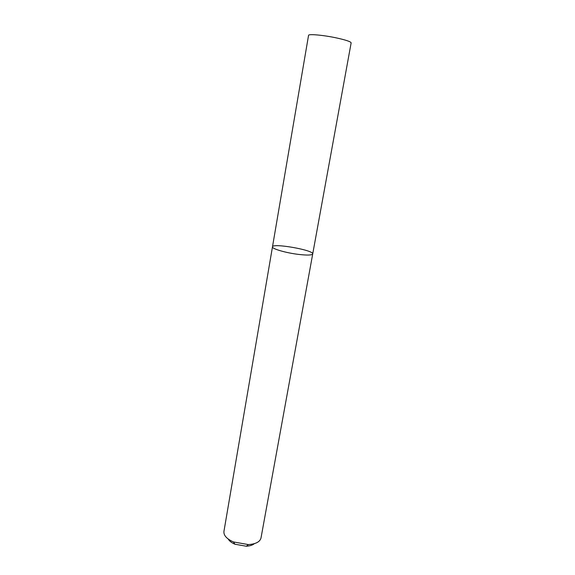 <?xml version="1.0" encoding="UTF-8"?>
<svg xmlns="http://www.w3.org/2000/svg" width="575" height="575" viewBox="0 0 575 575"><rect width="100%" height="100%" fill="white"/><g stroke="black" fill="none" stroke-linecap="round" stroke-linejoin="round"><path stroke-width="0.86" d="M298.454 254.394C307.251 255.401 312.009 255.25 312.714 253.949C314.166 250.175 272.406 242.808 272.478 246.847C271.637 248.716 285.789 252.878 298.454 254.394C307.251 255.401 312.009 255.25 312.714 253.949L351.145 42.881C350.865 41.702 346.15 40.085 337 38.036C323.797 35.14 308.272 33.731 308.552 35.37L272.478 246.847C271.637 248.716 285.789 252.878 298.454 254.394M272.478 246.847L223.927 531.465C223.567 535.426 226.744 538.919 233.457 541.945L248.45 544.59C255.796 544.043 259.979 541.844 261 537.999L312.714 253.949M228.225 539.041C229.382 541.075 231.617 542.8 234.931 544.223L246.287 546.228C249.888 546.02 252.583 545.165 254.366 543.648M246.287 546.228L248.45 544.59M234.931 544.223L233.457 541.945"/></g></svg>
